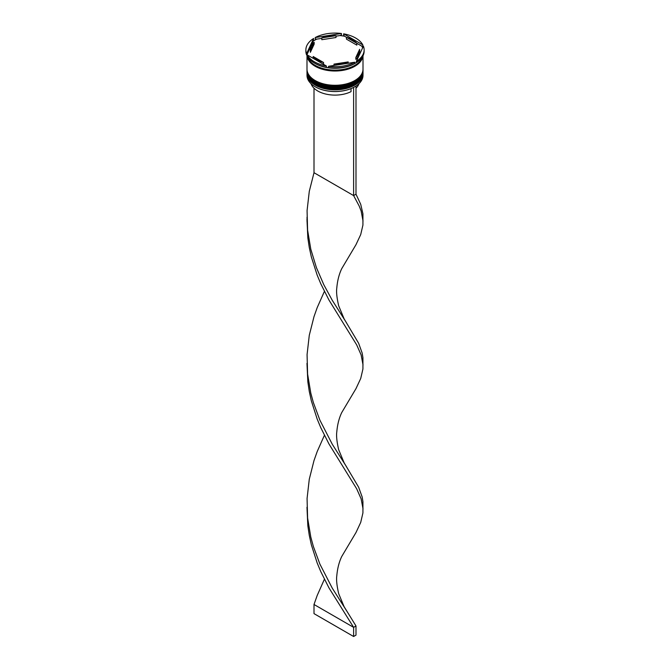 <?xml version="1.0" encoding="UTF-8"?>
<svg xmlns="http://www.w3.org/2000/svg" width="670" height="670" viewBox="0 0 670 670"><rect width="100%" height="100%" fill="white"/><g stroke="black" fill="none" stroke-linecap="round" stroke-linejoin="round"><path stroke-width="1" d="M354.723 86.807A27.788 16.038 180 0 1 354.648 86.857A27.788 16.038 180 0 1 353.425 87.519A27.788 16.038 180 0 1 315.352 86.857L315.193 86.765A28.006 16.172 0 0 0 354.807 86.765A28.006 16.172 0 0 0 363.006 75.333L363.006 73.683A28.006 16.172 180 0 1 345.72 88.624A28.006 16.172 180 0 1 315.193 85.115A28.006 16.172 180 0 1 306.994 73.683A28.006 16.172 180 0 1 307.011 73.139M362.989 73.139A28.006 16.172 180 0 1 363.006 73.683M362.989 70.4A28.006 16.172 180 0 1 363.006 70.936A28.006 16.172 180 0 1 345.72 85.877A28.006 16.172 180 0 1 315.193 82.377A28.006 16.172 180 0 1 306.994 70.936A28.006 16.172 180 0 1 307.011 70.4M307.17 54.873L326.382 65.962A29.128 16.817 0 0 1 314.406 61.791A29.128 16.817 0 0 1 307.17 54.873L307.17 56.154A29.128 16.817 0 0 0 314.406 63.072L315.193 63.533A28.006 16.172 0 0 0 354.807 63.533A28.006 16.172 0 0 0 354.966 63.441M362.637 47.821A28.458 16.432 180 0 0 361.758 46.138L362.83 46.205L362.83 44.924L343.618 33.835L343.618 35.116L344.682 36.281A28.458 16.432 180 0 0 339.991 35.552L341.449 34.781L341.449 33.5L315.21 37.562L315.21 38.843L316.667 39.161A28.458 16.432 180 0 0 313.233 41.146L313.627 38.475L306.592 53.625L306.592 54.907L306.986 54.613A28.458 16.432 180 0 0 307.17 55.174M356.373 61.322L356.373 62.603A29.128 16.817 0 0 0 364.128 51.18L364.128 49.898A29.128 16.817 0 0 0 363.408 46.171L356.373 61.322A29.128 16.817 0 0 0 364.128 49.898M356.373 62.578A28.458 16.432 180 0 1 355.125 63.349A28.458 16.432 180 0 1 353.333 64.295L355.125 63.349M315.193 63.533L314.406 63.072A29.128 16.817 0 0 0 326.382 67.243L325.319 67.176A28.458 16.432 180 0 0 330.009 67.904L328.551 67.578A29.128 16.817 0 0 0 354.79 63.524L354.79 62.243L328.551 66.296A29.128 16.817 0 0 0 354.79 62.243M306.994 70.936L306.994 71.858A28.006 16.172 0 0 0 315.193 83.289A28.006 16.172 0 0 0 345.72 86.799A28.006 16.172 0 0 0 363.006 71.858L363.006 70.936M306.994 54.639A28.006 16.172 0 0 0 306.994 54.84L306.994 69.111A28.006 16.172 0 0 0 315.193 80.542A28.006 16.172 0 0 0 345.72 84.052A28.006 16.172 0 0 0 363.006 69.111L363.006 55.803M306.994 54.84A28.006 16.172 0 0 0 315.193 66.271A28.006 16.172 0 0 0 344.841 69.981A28.006 16.172 0 0 0 362.947 55.928M307.329 56.439A28.006 16.172 0 0 0 315.193 65.359A28.006 16.172 0 0 0 343.668 69.303A28.006 16.172 0 0 0 362.671 56.439M361.758 46.138L356.834 43.29A24.648 14.229 0 0 0 352.428 39.84A24.648 14.229 0 0 0 346.44 37.294L344.682 36.281M346.44 39.128L346.44 37.294L356.834 43.29L356.834 45.125L346.44 39.128M311.022 83.691A24.422 14.104 0 0 0 317.731 90.969A24.422 14.104 0 0 0 351.038 91.639L351.038 88.616M315.352 86.857L315.193 86.765A28.006 16.172 0 0 1 306.994 75.333L306.994 73.683M333.995 65.459L333.995 64.119A24.648 14.229 0 0 0 348.182 61.925L348.182 63.265M313.166 58.332L313.166 56.506A24.648 14.229 0 0 0 323.56 62.503L323.56 64.337M314.171 42.285A24.648 14.229 0 0 0 310.352 49.898A24.648 14.229 0 0 0 310.369 50.485L310.369 52.31L314.171 44.12L314.171 42.285L310.369 50.485M310.352 49.898L310.352 51.732A24.648 14.229 0 0 0 310.369 52.31M336.005 35.678A24.648 14.229 0 0 0 321.818 37.88L321.818 39.706L336.005 37.512L336.005 35.678L321.818 37.88M333.995 64.119L348.182 61.925M313.166 56.506L323.56 62.503M313.627 38.475A29.128 16.817 0 0 0 305.872 49.898A29.128 16.817 0 0 0 306.592 53.625M341.449 33.5A29.128 16.817 0 0 0 315.21 37.562M362.83 44.924A29.128 16.817 0 0 0 343.618 33.835M328.551 67.578L328.551 66.296M326.382 65.962L326.382 67.243M305.872 49.898L305.872 51.18A29.128 16.817 0 0 0 306.592 54.907M307.028 54.747A28.006 16.172 0 0 0 307.17 55.769M313.233 41.146L306.986 54.613M339.991 35.552L336.005 36.172M321.818 38.366L316.667 39.161M355.829 57.511L355.829 59.345A24.648 14.229 0 0 0 359.648 51.732L359.648 49.898A24.648 14.229 0 0 0 359.631 49.32L355.829 57.511A24.648 14.229 0 0 0 359.648 49.898M355.996 88.206A24.422 14.104 0 0 0 358.978 83.691M355.812 86.154L353.425 87.519M314.004 88.206L314.004 172.709L353.618 195.581L355.996 194.208L360.72 204.325L362.931 213.814L362.931 225.061L360.72 234.55L355.996 244.667L341.75 268.62C339.112 274.08 337.462 280.495 336.801 287.882C336.214 291.877 336.834 297.84 338.668 305.755L344.095 318.82L358.651 343.3L362.16 353.048L362.931 357.738L362.931 368.986L360.72 378.475L355.996 388.6L341.75 412.544C339.112 418.005 337.462 424.42 336.801 431.807C336.214 435.802 336.834 441.765 338.668 449.679L344.095 462.744L358.651 487.224L362.16 496.972L362.931 501.663L362.931 512.91L360.72 522.399L355.996 532.524L341.75 556.469C339.112 561.929 337.462 568.344 336.801 575.731C336.214 579.734 336.834 585.689 338.668 593.603L344.095 606.668L355.996 625.981L353.618 627.355L314.004 604.482L317.178 595.521L324.397 579.249M353.618 87.636L353.618 195.581L359.195 206.059L361.122 210.966L363.04 221.033M355.996 86.263L355.996 194.208M306.969 219.442L307.84 237.909L309.28 247.506L311.349 256.945L317.178 275.127L320.788 283.779L328.962 300.026L356.675 344.866L361.122 354.891L363.04 364.957M306.969 507.291L307.84 525.757L309.28 535.355L311.349 544.794L317.178 562.976L320.788 571.627L328.962 587.875L353.618 627.355L353.618 636.5L314.004 613.628L314.004 604.482M314.004 172.709L309.28 191.369L307.069 210.673L307.597 230.12L310.805 249.232L316.382 267.539L323.778 284.658L332.278 300.328L346.457 322.706M324.397 435.324L317.178 451.597L314.004 460.558L309.28 479.226L307.069 498.522L307.597 517.969L310.805 537.08L313.326 546.36L319.9 564.115L332.278 588.176L346.457 610.554M306.969 363.366L307.84 381.833L309.28 391.431L311.349 400.869L317.178 419.052L320.788 427.703L328.962 443.95L356.675 488.79L361.122 498.815L363.04 508.882M324.397 291.4L317.178 307.672L314.004 316.634L309.28 335.302L307.069 354.597L307.597 374.044L310.805 393.156L313.326 402.435L319.9 420.191L332.278 444.252L346.457 466.63M353.618 636.5L355.996 635.127L355.996 625.981M306.994 72.494A28.006 16.172 0 0 0 306.994 72.586A28.006 16.172 0 0 0 315.193 84.018A28.006 16.172 0 0 0 345.72 87.527A28.006 16.172 0 0 0 363.006 72.586A28.006 16.172 0 0 0 363.006 72.494M363.006 72.402A28.006 16.172 180 0 1 345.72 87.343A28.006 16.172 180 0 1 315.193 83.842A28.006 16.172 180 0 1 306.994 72.402L306.994 72.586C307.136 77.218 309.917 81.129 315.335 84.328C331.382 94.562 364.153 86.857 363.006 72.586L363.006 72.126M306.994 69.747A28.006 16.172 0 0 0 306.994 69.839A28.006 16.172 0 0 0 315.193 81.279A28.006 16.172 0 0 0 345.72 84.78A28.006 16.172 0 0 0 363.006 69.839A28.006 16.172 0 0 0 363.006 69.747M363.006 69.663A28.006 16.172 180 0 1 345.72 84.596A28.006 16.172 180 0 1 315.193 81.095A28.006 16.172 180 0 1 306.994 69.663L306.994 69.839C307.136 74.471 309.917 78.382 315.335 81.581C331.382 91.824 364.153 84.11 363.006 69.839L363.006 69.379M362.797 56.213A27.897 16.105 180 0 1 344.564 69.973A27.897 16.105 180 0 1 315.277 66.23A27.897 16.105 180 0 1 307.203 56.213M307.17 55.987A27.897 16.105 180 0 1 307.128 55.526M307.036 217.155L307.036 221.72"/></g></svg>
